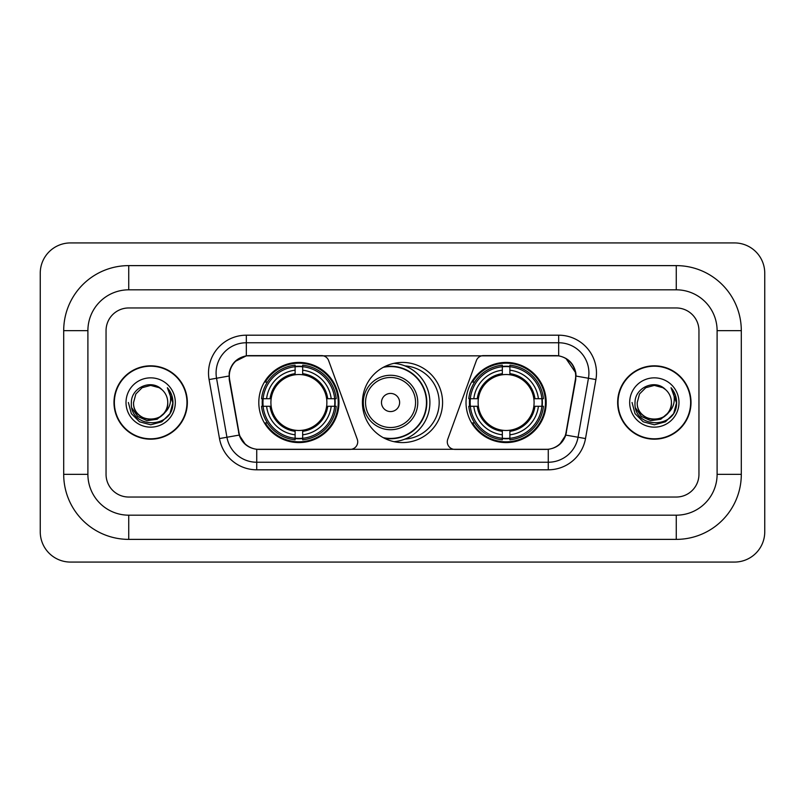 <?xml version="1.0" encoding="UTF-8"?>
<svg xmlns="http://www.w3.org/2000/svg" width="805" height="805" viewBox="0 0 805 805"><rect width="100%" height="100%" fill="white"/><g stroke="black" fill="none" stroke-linecap="round" stroke-linejoin="round"><path stroke-width="1.21" d="M357.722 441.824A7.567 7.567 0 0 1 350.155 449.391L259.069 449.391A20.417 20.417 0 0 1 238.964 432.516L229.626 379.578A20.417 20.417 0 0 1 249.731 355.609L321.527 355.609A7.567 7.567 0 0 1 328.631 360.59L357.259 439.238A7.567 7.567 0 0 1 357.722 441.824M466.025 402.5A40.079 40.079 0 0 0 506.103 442.579A40.079 40.079 0 0 0 546.192 402.5A40.079 40.079 0 0 0 506.103 362.421A40.079 40.079 0 0 0 466.025 402.5M258.808 402.5A40.079 40.079 0 0 0 298.897 442.579A40.079 40.079 0 0 0 338.975 402.5A40.079 40.079 0 0 0 298.897 362.421A40.079 40.079 0 0 0 258.808 402.5M262.41 406.284A36.678 36.678 0 0 1 262.41 398.717M469.627 406.284A36.678 36.678 0 0 1 469.627 398.717M404.945 365.903A36.678 36.678 0 0 1 439.178 402.5A36.678 36.678 0 0 1 404.945 439.097M442.579 402.5A40.079 40.079 0 0 1 402.5 442.579A40.079 40.079 0 0 1 362.421 402.5A40.079 40.079 0 0 1 402.5 362.421A40.079 40.079 0 0 1 442.579 402.5M555.269 355.609L483.473 355.609A7.567 7.567 0 0 0 476.369 360.59L447.741 439.238A7.567 7.567 0 0 0 454.845 449.391L545.931 449.391A20.417 20.417 0 0 0 566.036 432.516L575.374 379.578A20.417 20.417 0 0 0 555.269 355.609M113.988 402.5A36.678 36.678 0 0 0 150.666 439.178A36.678 36.678 0 0 0 187.344 402.5A36.678 36.678 0 0 0 150.666 365.822A36.678 36.678 0 0 0 113.988 402.5M617.656 402.5A36.678 36.678 0 0 0 654.334 439.178A36.678 36.678 0 0 0 691.012 402.5A36.678 36.678 0 0 0 654.334 365.822A36.678 36.678 0 0 0 617.656 402.5M229.163 373.007C231.126 363.548 236.841 357.823 246.33 355.84L558.67 355.84C568.139 357.812 573.864 363.538 575.837 373.007L575.756 379.578L565.794 435.082C562.806 443.314 556.959 448.043 548.265 449.291L256.735 449.291C248.061 448.063 242.214 443.324 239.206 435.082L229.244 379.578L229.163 373.007M234.969 361.546L246.33 355.84L246.33 342.759L558.67 342.759A30.248 30.248 0 0 1 588.455 378.259L578.06 437.246A30.248 30.248 0 0 1 548.265 462.241L256.735 462.241A30.248 30.248 0 0 1 226.94 437.246L216.545 378.259A30.248 30.248 0 0 1 246.33 342.759L246.33 335.192L558.67 335.192L558.67 355.84M565.855 358.346L575.837 373.007L576.058 376.076L595.911 379.568L585.507 438.564A37.815 37.815 0 0 1 548.265 469.808L256.735 469.808A37.815 37.815 0 0 1 219.493 438.564L209.089 379.568A37.815 37.815 0 0 1 246.33 335.192M258.687 449.391L256.735 449.291L256.735 469.808M548.265 469.808L548.265 449.291L546.313 449.391M585.507 438.564L565.794 435.082L559.686 444.39M245.445 444.511L239.206 435.082L219.493 438.564M566.418 432.516L566.297 433.16M238.703 433.16L238.582 432.516M209.089 379.568L228.942 376.036M698.951 330.654A22.691 22.691 0 0 0 676.27 307.963L128.73 307.963A22.691 22.691 0 0 0 106.049 330.654L106.049 474.346A22.691 22.691 0 0 0 128.73 497.037L676.27 497.037A22.691 22.691 0 0 0 698.951 474.346L698.951 330.654A22.691 22.691 0 0 0 676.27 307.963L128.73 307.963A22.691 22.691 0 0 0 106.049 330.654L106.049 474.346A22.691 22.691 0 0 0 128.73 497.037L676.27 497.037A22.691 22.691 0 0 0 698.951 474.346L698.951 330.654M186.961 402.5A36.306 36.306 0 0 0 150.666 366.195A36.306 36.306 0 0 0 114.36 402.5A36.306 36.306 0 0 0 150.666 438.805A36.306 36.306 0 0 0 186.961 402.5M164.854 412.563L157.136 419.244L147.023 420.653L137.715 416.447L131.899 408.044M167.752 402.5C168.798 424.547 132.523 424.547 133.57 402.5L135.864 393.957L142.123 387.698L150.666 385.404L159.209 387.698L161.865 389.59C151.37 378.592 131.175 387.648 131.366 402.5C129.444 428.884 172.23 429.578 172.914 403.778L172.954 402.5C172.894 396.895 171.022 391.975 167.359 387.728C170.147 392.307 171.133 397.227 170.308 402.5C169.503 406.988 167.329 410.641 163.757 413.478A17.096 17.096 0 0 0 167.752 402.5C168.798 424.547 132.523 424.547 133.57 402.5C132.523 424.547 168.798 424.547 167.752 402.5A17.096 17.096 0 0 0 161.865 389.59M163.757 413.478C154.691 425.744 132.684 417.896 133.57 402.5M126.013 402.5A24.653 24.653 0 0 0 150.666 427.153A24.653 24.653 0 0 0 175.319 402.5A24.653 24.653 0 0 0 150.666 377.847A24.653 24.653 0 0 0 126.013 402.5M167.359 387.728L172.944 403.144L171.908 395.748L172.944 403.144L171.908 395.748L172.944 403.144L167.52 387.919L172.944 403.144L167.52 387.919L172.954 402.5L169.966 413.649L161.805 421.8L150.666 424.788L139.517 421.8L131.356 413.649L128.377 402.5M167.52 387.919L172.944 403.164M690.64 402.5A36.306 36.306 0 0 0 654.334 366.195A36.306 36.306 0 0 0 618.039 402.5A36.306 36.306 0 0 0 654.334 438.805A36.306 36.306 0 0 0 690.64 402.5M668.522 412.563L660.804 419.244L650.692 420.653L641.384 416.447L635.568 408.044M671.43 402.5C672.477 424.547 636.202 424.547 637.248 402.5L639.532 393.957L645.791 387.698L654.334 385.404L662.877 387.698L665.534 389.59C655.039 378.592 634.853 387.648 635.034 402.5C633.112 428.884 675.898 429.578 676.592 403.778L676.623 402.5C676.562 396.895 674.701 391.975 671.028 387.728C673.815 392.307 674.801 397.227 673.976 402.5C673.181 406.988 670.998 410.641 667.436 413.478A17.096 17.096 0 0 0 671.43 402.5C672.477 424.547 636.202 424.547 637.248 402.5C636.202 424.547 672.477 424.547 671.43 402.5A17.096 17.096 0 0 0 665.534 389.59M667.436 413.478C658.359 425.744 636.353 417.896 637.248 402.5M629.681 402.5A24.653 24.653 0 0 0 654.334 427.153A24.653 24.653 0 0 0 678.987 402.5A24.653 24.653 0 0 0 654.334 377.847A24.653 24.653 0 0 0 629.681 402.5M671.028 387.728L676.613 403.144L675.576 395.748L676.613 403.144L675.576 395.748L676.613 403.144L671.199 387.919L676.613 403.144L671.199 387.919L676.623 402.5L673.644 413.649L665.483 421.8L654.334 424.788L643.195 421.8L635.034 413.649L632.046 402.5M671.199 387.919L676.613 403.164M302.67 438.302L302.67 439.822A37.513 37.513 0 0 0 336.208 406.284L334.689 406.284A35.994 35.994 0 0 1 302.67 438.302L302.67 434.801A32.522 32.522 0 0 0 331.187 406.284L326.619 406.284A27.984 27.984 0 0 0 302.67 374.778L302.67 366.698A35.994 35.994 0 0 1 334.689 398.717L336.208 398.717A37.513 37.513 0 0 0 302.67 365.178L302.67 366.698M263.094 406.284L261.575 406.284A37.513 37.513 0 0 0 295.113 439.822L295.113 438.302A35.994 35.994 0 0 1 263.094 406.284L266.596 406.284A32.522 32.522 0 0 0 295.113 434.801L295.113 430.222A27.984 27.984 0 0 0 326.619 406.284L327.736 406.284A29.091 29.091 0 0 1 302.67 431.339L302.67 434.801M295.113 366.698L295.113 365.178A37.513 37.513 0 0 0 261.575 398.717L263.094 398.717A35.994 35.994 0 0 1 295.113 366.698L295.113 370.199A32.522 32.522 0 0 0 266.596 398.717L271.164 398.717A27.984 27.984 0 0 0 295.113 430.222L295.113 431.339A29.091 29.091 0 0 1 270.047 406.284L266.596 406.284M263.165 406.284A35.923 35.923 0 0 1 263.165 398.717M302.67 366.778A35.923 35.923 0 0 0 295.113 366.778M334.618 398.717A35.923 35.923 0 0 1 334.618 406.284M334.689 398.717L331.187 398.717A32.522 32.522 0 0 0 302.67 370.199M331.187 406.284L334.689 406.284M295.113 434.801L295.113 438.302M326.619 398.717L331.187 398.717M302.67 430.273L302.67 431.339M295.113 430.222A27.984 27.984 0 0 1 271.164 406.284L270.047 406.284M302.67 438.222A35.923 35.923 0 0 1 295.113 438.222M266.596 398.717L263.094 398.717M295.113 374.728L295.113 370.199M302.67 374.778A27.984 27.984 0 0 0 271.164 398.717L270.047 398.717A29.091 29.091 0 0 1 295.113 373.661M302.67 374.728L302.67 373.661A29.091 29.091 0 0 1 327.736 398.717M267.421 382.083L265.288 382.083A39.324 39.324 0 0 1 338.221 402.5A39.324 39.324 0 0 1 265.288 422.917L267.421 422.917M509.887 438.302L509.887 439.822A37.513 37.513 0 0 0 543.425 406.284L541.906 406.284A35.994 35.994 0 0 1 509.887 438.302L509.887 434.801A32.522 32.522 0 0 0 538.404 406.284L533.836 406.284A27.984 27.984 0 0 0 509.887 374.778L509.887 366.698A35.994 35.994 0 0 1 541.906 398.717L543.425 398.717A37.513 37.513 0 0 0 509.887 365.178L509.887 366.698M470.311 406.284L468.792 406.284A37.513 37.513 0 0 0 502.33 439.822L502.33 438.302A35.994 35.994 0 0 1 470.311 406.284L473.813 406.284A32.522 32.522 0 0 0 502.33 434.801L502.33 430.222A27.984 27.984 0 0 0 533.836 406.284L534.953 406.284A29.091 29.091 0 0 1 509.887 431.339L509.887 434.801M502.33 366.698L502.33 365.178A37.513 37.513 0 0 0 468.792 398.717L470.311 398.717A35.994 35.994 0 0 1 502.33 366.698L502.33 370.199A32.522 32.522 0 0 0 473.813 398.717L478.381 398.717A27.984 27.984 0 0 0 502.33 430.222L502.33 431.339A29.091 29.091 0 0 1 477.264 406.284L473.813 406.284M470.382 406.284A35.923 35.923 0 0 1 470.382 398.717M509.887 366.778A35.923 35.923 0 0 0 502.33 366.778M541.835 398.717A35.923 35.923 0 0 1 541.835 406.284M541.906 398.717L538.404 398.717A32.522 32.522 0 0 0 509.887 370.199M538.404 406.284L541.906 406.284M502.33 434.801L502.33 438.302M533.836 398.717L538.404 398.717M509.887 430.273L509.887 431.339M502.33 430.222A27.984 27.984 0 0 1 478.381 406.284L477.264 406.284M509.887 438.222A35.923 35.923 0 0 1 502.33 438.222M473.813 398.717L470.311 398.717M502.33 374.728L502.33 370.199M509.887 374.778A27.984 27.984 0 0 0 478.381 398.717L477.264 398.717A29.091 29.091 0 0 1 502.33 373.661M509.887 374.728L509.887 373.661A29.091 29.091 0 0 1 534.953 398.717M474.638 382.083L472.495 382.083A39.324 39.324 0 0 1 545.438 402.5A39.324 39.324 0 0 1 472.495 422.917L474.638 422.917M399.622 402.5A9.076 9.076 0 0 0 390.556 393.424A9.076 9.076 0 0 0 381.479 402.5A9.076 9.076 0 0 0 390.556 411.576A9.076 9.076 0 0 0 399.622 402.5M417.775 402.5A27.229 27.229 0 0 0 390.556 375.271A27.229 27.229 0 0 0 363.327 402.5A27.229 27.229 0 0 0 390.556 429.729A27.229 27.229 0 0 0 417.775 402.5A27.229 27.229 0 0 1 390.556 429.729A27.229 27.229 0 0 1 363.327 402.5M383.301 437.679A35.923 35.923 0 0 0 426.469 402.5A35.923 35.923 0 0 0 383.301 367.322M394.017 363.327A39.324 39.324 0 0 1 394.017 441.673M676.27 265.62A65.034 65.034 0 0 1 741.304 330.654A65.034 65.034 0 0 0 676.27 265.62L128.73 265.62A65.034 65.034 0 0 0 63.696 330.654A65.034 65.034 0 0 1 128.73 265.62L128.73 289.82L676.27 289.82L128.73 289.82A40.834 40.834 0 0 0 87.896 330.654L87.896 474.346A40.834 40.834 0 0 0 128.73 515.18L676.27 515.18L128.73 515.18L128.73 539.38L676.27 539.38A65.034 65.034 0 0 0 741.304 474.346L741.304 330.654L717.104 330.654A40.834 40.834 0 0 0 676.27 289.82L676.27 265.62M741.304 474.346L717.104 474.346L717.104 330.654L717.104 474.346A40.834 40.834 0 0 1 676.27 515.18L676.27 539.38M764.75 273.177A30.248 30.248 0 0 0 734.502 242.929L70.498 242.929A30.248 30.248 0 0 0 40.25 273.177L40.25 531.823A30.248 30.248 0 0 0 70.498 562.071L734.502 562.071A30.248 30.248 0 0 0 764.75 531.823L764.75 273.177M63.696 474.346L87.896 474.346L87.896 330.654L63.696 330.654L63.696 474.346A65.034 65.034 0 0 0 128.73 539.38M558.67 335.192A37.815 37.815 0 0 1 595.911 379.568M216.545 378.259A30.248 30.248 0 0 1 216.082 373.007M302.67 430.222A27.984 27.984 0 0 0 326.619 406.284M295.113 438.564A36.265 36.265 0 0 0 302.67 438.564M334.95 406.284A36.265 36.265 0 0 0 334.95 398.717M302.67 366.436A36.265 36.265 0 0 0 295.113 366.436M509.887 430.222A27.984 27.984 0 0 0 533.836 406.284M502.33 438.564A36.265 36.265 0 0 0 509.887 438.564M542.168 406.284A36.265 36.265 0 0 0 542.168 398.717M509.887 366.436A36.265 36.265 0 0 0 502.33 366.436M415.561 402.5A25.015 25.015 0 0 0 390.556 377.485A25.015 25.015 0 0 0 365.54 402.5A25.015 25.015 0 0 0 390.556 427.515A25.015 25.015 0 0 0 415.561 402.5M384.317 438.222A36.265 36.265 0 0 0 426.811 402.5A36.265 36.265 0 0 0 384.317 366.778"/></g></svg>

